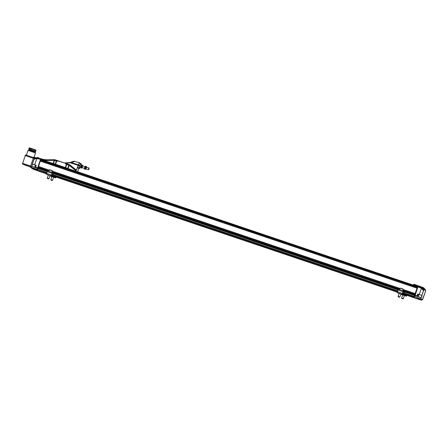 <?xml version="1.0" encoding="UTF-8"?>
<svg xmlns="http://www.w3.org/2000/svg" width="448" height="448" viewBox="0 0 448 448"><rect width="100%" height="100%" fill="white"/><g stroke="black" fill="none" stroke-linecap="round" stroke-linejoin="round"><path stroke-width="0.67" d="M82.415 166.835L81.962 167.569L82.544 165.85L82.415 166.835M80.634 167.681L80.584 167.602A1.4 0.297 -71.4 0 1 80.791 166.219A1.4 0.297 -71.4 0 1 81.469 164.993L81.609 164.937M82.18 167.642A1.4 0.297 -71.4 0 1 81.861 168.034A1.4 0.297 -71.4 0 1 82.006 166.516A1.4 0.297 -71.4 0 1 82.746 165.424A1.4 0.297 -71.4 0 1 82.757 165.922M82.572 165.357L82.27 165.122L81.637 166.37L81.301 167.849L81.598 168.084L81.06 167.905L80.758 167.67L81.094 166.186L81.732 164.937L82.029 165.172M81.06 167.905L81.598 168.084M82.27 165.122L81.732 164.937M81.637 166.37L81.094 166.186M86.285 168.14L85.831 168.874L86.414 167.154L86.285 168.14M84.504 168.986L84.454 168.907A1.4 0.297 -71.4 0 1 84.661 167.524A1.4 0.297 -71.4 0 1 85.333 166.298L85.478 166.242M86.044 168.946A1.4 0.297 -71.4 0 1 85.73 169.338A1.4 0.297 -71.4 0 1 85.87 167.821A1.4 0.297 -71.4 0 1 86.61 166.729A1.4 0.297 -71.4 0 1 86.626 167.227M86.436 166.662L86.139 166.426L85.506 167.675L85.17 169.154L85.467 169.389L84.924 169.21L84.627 168.974L84.963 167.49L85.596 166.242L85.898 166.477M84.924 169.21L85.467 169.389M86.139 166.426L85.596 166.242M85.506 167.675L84.963 167.49M50.943 180.107L52.214 180.538L50.943 180.107L50.859 179.676L52.539 180.253L53.598 177.167M47.387 178.5L48.658 178.937L47.387 178.5L47.303 178.074L48.983 178.651L50.042 175.56M51.453 175.543L52.293 175.829A1.456 0.308 -71.4 0 1 52.573 175.605L52.405 175.952M56.123 177.066L55.636 177.901L54.93 177.582L54.891 176.652L54.057 176.422M54.331 176.831L54.774 176.994M52.5 176.534L54.432 177.134L52.388 176.198A0.543 0.532 -65.7 0 0 52.304 176.036M48.35 175L52.069 176.288L52.455 175.946M52.59 175.846A1.092 1.064 114.3 0 1 52.752 176.159L54.348 176.882A1.092 1.064 -65.7 0 0 53.883 176.299L53.698 176.21M54.891 176.652L54.964 176.68A1.456 0.308 -71.4 0 1 55.037 177.066L55.754 177.554L56.05 177.044M47.029 174.591L46.318 174.272L47.494 170.834L53.312 172.883L53.172 174.065L53.228 173.426L52.242 173.096M52.069 176.288L51.363 175.974L51.481 175.034L52.539 172.536L47.494 170.834M52.573 175.605A1.456 0.308 -71.4 0 1 52.578 175.605L51.498 175.241L52.562 175.605M52.293 175.829L51.481 175.627L52.142 173.348L52.422 172.878L53.228 173.426M48.294 175.168L47.841 174.961M50.59 176.198L54.93 177.582M51.873 174.132L52.461 174.328A0.728 0.47 -150.8 0 0 53.172 174.065M53.592 177.184L51.811 176.562L50.859 179.676M34.238 152.135L34.457 151.502L32.133 150.651L29.781 149.901L29.562 150.534M34.446 151.536L29.764 149.951M30.671 150.142L31.259 148.422L31.959 148.646L31.371 150.366M31.959 148.646L32.855 148.96L32.267 150.679M32.491 150.763L33.079 149.044L34.059 149.386L33.471 151.105M33.902 151.25L34.49 149.531L35.386 149.845L34.798 151.564M35.386 149.845L34.994 151.654M35.353 151.81L35.941 150.091L35.543 151.9M29.876 149.895L30.464 148.176L29.982 148.008L29.282 147.784L28.689 149.503M29.982 148.008L29.394 149.727M30.464 148.176L31.231 148.422L30.643 150.142M34.49 149.531L34.059 149.386M35.941 150.091L35.571 149.962M398.194 296.85L399.465 297.282L398.194 296.85L398.11 296.419L399.795 296.996L400.954 293.95L399.162 293.35M401.75 298.452L403.021 298.889L401.75 298.452L401.666 298.026L403.351 298.603L404.41 295.512M403.452 293.989L403.217 294.297M403.469 293.994L402.875 294.638L402.175 294.319L403.346 290.881L404.118 291.228L404.118 292.169L403.054 291.441M406.93 295.411L406.448 296.246L405.742 295.926L405.703 294.997L404.863 294.773M405.138 295.176L405.586 295.344M403.306 294.879L405.238 295.478L403.2 294.543A0.543 0.532 -65.7 0 0 403.116 294.386M403.402 294.196A1.092 1.064 114.3 0 1 403.564 294.51L405.16 295.226A1.092 1.064 -65.7 0 0 404.695 294.644L404.505 294.56M402.259 293.888L403.105 294.174A1.456 0.308 -71.4 0 1 403.379 293.95A1.456 0.308 -71.4 0 1 403.385 293.955L413.868 297.494L414.21 296.52L414.546 296.632M405.703 294.997L405.77 295.03A1.456 0.308 -71.4 0 1 405.843 295.411L406.56 295.898L406.857 295.389M397.83 292.936L399.151 293.378L397.13 292.617L398.3 289.178L403.351 290.881L398.306 289.178M402.875 294.638L400.837 293.95L402.875 294.638M403.105 294.174L402.293 293.978L402.36 293.412L413.89 297.31L417.474 286.877L417.945 286.675M404.04 291.777L403.228 291.222L402.36 293.412M399.106 293.513L398.653 293.311M401.402 294.543L405.742 295.926M404.393 295.551L402.718 294.952M414.428 296.458L403.267 292.673A0.728 0.47 -150.8 0 0 404.118 292.169M413.414 285.074L418.118 286.664M416.483 298.637L421.506 300.216L416.192 298.43M414.876 297.836L420.963 299.97L419.972 299.258M420.582 298.827L414.557 296.582L418.404 298.032L414.557 296.582L414.204 297.612L419.647 299.376L420.829 298.721L422.677 299.555L421.607 300.171M423.696 296.274L425.516 291.458L425.578 290.018L424.357 289.47L423.998 290.371L422.005 288.092L417.978 286.614L414.742 296.643M420.487 287.51L420.801 287.017L422.615 288.07L422.946 287.829L422.464 287.302L423.763 287.885L425.566 289.951L424.334 289.397L422.946 287.829M417.911 294.28L417.648 294.034L416.987 296.206L414.949 295.557M423.942 290.265L424.116 289.761L422.615 288.07L422.442 288.574M424.116 289.761L424.323 289.386M416.987 296.206L421.148 297.774L417.262 296.212M425.37 290.769L425.589 291.026L425.303 290.898M422.464 287.302L421.786 287.05L421.59 287.907L423.707 290.242L421.904 295.366L417.642 294.106M420.638 287.073L419.798 287.146L413.482 284.872M420.801 287.017L421.142 286.81L413.885 284.217M413.532 284.754L413.829 284.262L421.786 287.05M421.506 300.216L421.288 299.852M421.534 287.885L421.383 288.215L417.816 286.938M417.648 294.034L419.266 294.532L421.411 288.277L423.545 290.567M418.723 294.554L417.844 294.258L417.194 296.19L418.068 296.481L418.214 295.383L418.779 294.739M416.707 296.134L415.089 295.624M418.118 298.043L418.107 298.85L413.868 297.494M420.722 298.76L421.109 297.679L420.829 298.721M423.97 290.293L423.506 290.534L421.842 295.35L421.803 296.694L421.148 297.774M422.677 299.555L423.002 298.609L422.598 299.606M422.962 298.519L423.002 298.609C422.979 297.679 423.248 296.89 423.814 296.229L422.94 298.502M423.814 296.229L425.499 291.435M425.594 291.094L425.522 291.452M425.309 290.948L425.466 290.377M38.763 171.136L46.329 173.69L38.22 170.867M38.455 166.555L40.326 161.09M80.55 167.261L80.601 166.13L81.267 165.189M80.511 167.311L79.755 168.101A2.324 0.498 -71.4 0 1 79.492 168.235A2.324 0.498 -71.4 0 1 79.778 165.822A2.324 0.498 -71.4 0 1 80.976 163.828A2.324 0.498 -71.4 0 1 81.105 164.091L81.228 165.178M79.447 168.202A2.324 0.498 -71.4 0 1 79.391 168.202A2.324 0.498 -71.4 0 1 79.677 165.788A2.324 0.498 -71.4 0 1 80.875 163.794A2.324 0.498 -71.4 0 1 80.926 163.822M37.358 169.389L40.432 159.684L40.902 159.477M40.718 159.415L36.859 158.491L37.022 158.172L40.6 159.303M37.447 170.542L46.368 173.55L37.162 170.414L37.162 169.322L36.848 170.251L37.15 170.386L36.826 170.302L40.438 159.628M37.162 170.374L31.808 168.442L33.001 168.935L33.438 168.269L37.083 169.428L33.309 168.045L37.178 169.271M38.427 171.024L33.314 169.193L37.498 170.526M39.105 171.326L33.858 169.439L38.814 171.119M39.452 171.388L38.948 171.198M40.734 159.365L45.45 160.938M36.904 158.172L36.966 157.618L34.933 158.021L34.597 158.715L37.621 157.774L38.567 158.071L38.472 158.631M36.859 158.491L34.658 164.858L32.413 163.974L34.216 158.85L37.022 158.172M37.621 157.774L37.621 157.472L36.966 157.618M37.705 168.325L31.713 166.393L35.745 167.558L31.752 166.331L32.519 164.091L36.204 165.446M45.522 160.737L40.824 159.152M38.864 158.508L38.623 158.2M45.466 160.95L45.573 160.619M38.567 158.071L45.825 160.115M33.438 168.269L31.366 167.406L32.474 164.002L31.713 166.393M35.868 167.67L35.616 167.171L37.61 167.882M38.601 157.758L37.688 157.489M33.314 169.193L32.334 168.683M31.998 168.599L37.111 170.43M32.984 168.851L36.848 170.111M33.309 168.045L31.427 167.53L33.303 168.039M35.246 169.949L35.566 169.876L35.246 169.949M32.413 163.974L34.059 159.169L32.413 163.974L36.232 165.362L35.616 167.171M34.098 159.158L36.798 158.525M31.808 168.442L31.433 167.546M34.059 159.169L34.216 158.85M45.59 160.591L46.015 159.824L44.694 159.421M36.187 165.502L35.504 165.301L34.866 167.182L35.549 167.44M35.398 165.402L34.843 167.037M31.5 167.709L31.36 166.852L34.373 158.049L34.748 157.427L35.717 157.864M34.748 157.427L33.74 157.086L34.748 157.427M31.556 167.849L30.257 167.261L30.352 166.51L33.734 157.086M25.525 154.902L33.415 157.567L25.525 154.902L22.4 164.046L30.246 166.88L24.007 164.774M40.432 159.684L40.757 159.796M69.658 164.752L76.485 170.128L69.658 164.752M65.492 163.29L71.798 162.669L74.402 161.381L74.178 161.106L69.849 162.551L64.523 162.96M78.613 168.19L77.756 171.842M76.283 170.033L69.401 164.64L54.734 159.751L58.514 160.933L56.666 161.112L58.419 161.09L65.122 163.162L66.41 164.399L65.117 163.223L69.367 164.685M69.401 164.64L54.79 159.706L46.015 159.824M76.485 170.128L78.344 164.802L71.798 162.669M74.402 161.381L79.447 162.674M78.344 164.802L79.453 162.674L79.99 163.234M78.193 168.05L79.537 168.504L78.193 168.05M77.734 167.558L78.159 165.542L79.503 165.995L79.078 168.011L77.734 167.558A2.8 0.599 108.6 0 0 77.739 167.843M78.327 165.049L79.212 163.24L80.556 163.694L79.671 165.502L78.327 165.049A2.8 0.599 108.6 0 0 78.159 165.542M81.127 164.276L81.189 163.979A2.8 0.599 -71.4 0 0 81.189 163.694L79.386 163.033A2.8 0.599 108.6 0 0 79.212 163.24M75.74 171.158L76.244 170.078M45.685 160.35L54.219 160.238L56.678 160.989M65.324 167.558L65.677 167.681L66.741 164.567L66.41 164.399L65.324 167.558L55.586 164.276L56.666 161.112L56.409 160.955M75.958 170.559L69.255 165.306L66.494 164.304M65.677 167.681L68.102 168.515L64.977 167.53M56.23 164.578L53.144 163.47L55.586 164.276M54.219 160.238L56.325 161.05L55.255 164.164M56.252 164.517L64.999 167.468M69.255 165.306L68.102 168.515M66.774 164.45L69.171 165.407L75.902 170.682M79.537 168.504A2.8 0.599 -71.4 0 0 79.71 168.297L79.867 167.983M79.503 165.995A2.8 0.599 -71.4 0 1 79.671 165.502M79.083 168.297A2.8 0.599 -71.4 0 1 79.078 168.011M88.738 168.879L89.141 168.286L88.687 169.63L88.738 168.879M88.687 169.63L88.418 169.747L88.536 168.806L89.001 168.028L89.141 168.286M417.799 286.983L417.474 286.877M414.926 295.501L414.635 295.383L414.882 294.459M414.4 296.582L414.792 295.45M414.462 296.733L414.142 296.626L414.512 296.621M403.441 294.073L415.979 298.39M40.611 160.261L40.936 159.415L417.76 286.614M40.774 159.74L417.48 286.826L417.642 286.502M40.617 160.205L417.323 287.291L417.48 286.826M40.6 160.339L417.29 287.414M40.365 161.028L417.054 288.103M40.298 161.134L417.032 288.17M403.038 289.486L415.167 293.58L417.004 288.215M38.461 166.494L49.336 170.167M52.231 171.142L400.148 288.512M38.444 166.628L49.297 170.285M52.186 171.265L400.103 288.635M402.998 289.61L415.139 293.703M38.209 167.317L49.062 170.974M51.951 171.948L399.868 289.318M402.763 290.298L414.904 294.392M37.694 169.439L38.175 167.378M38.147 167.423L49.017 171.091M51.912 172.066L399.829 289.436M402.718 290.416L414.854 294.51M38.046 168.431L47.074 171.478L37.906 168.37M53.329 173.589L397.88 289.822M414.613 295.45L404.141 291.917L414.753 295.512M414.221 296.464L402.651 292.561L414.221 296.464M46.665 172.659L37.514 169.383M414.154 297.623L403.463 294.017L414.154 297.623M38.035 170.806L46.351 173.611L37.828 170.671M414.742 297.892L403.48 294.09L414.742 297.892M415.47 298.217L404.214 294.42L415.47 298.217M39.441 171.438L46.318 173.757L39.116 171.276M418.41 296.106L418.662 294.997L418.41 296.106M418.37 295.445L418.841 294.773L418.298 296.38L418.37 295.445M48.955 171.282L49.459 169.803L52.349 170.794L51.839 172.273L49.218 171.466M52.349 170.794L49.896 169.775M54.846 177.027L54.342 176.854M54.902 177.313L54.398 177.145M52.489 176.501L50.008 175.661M54.897 177.391L54.281 177.184M52.937 176.73L49.986 175.734M46.318 174.272L51.363 175.974M51.481 175.034L46.435 173.331M47.018 174.586L48.345 175.034L47.023 174.586M50.03 175.599L52.063 176.288M53.194 173.225L52.338 172.939M47.023 171.612L52.069 173.314M56.034 177.089L55.014 176.742M55.63 177.895L53.586 177.206L55.636 177.901M52.254 175.89L51.486 175.633M402.634 290.64L399.762 289.671M402.651 290.618L403.155 289.139L402.22 288.786L400.271 288.148L399.762 289.626M402.567 288.77L401.33 288.35M405.653 295.372L405.149 295.204M405.709 295.658L405.21 295.49M403.295 294.846L400.82 294.006M402.31 293.591L403.374 293.95L402.31 293.591M405.703 295.736L405.093 295.529M403.743 295.075L400.792 294.078M397.13 292.617L402.175 294.319M402.293 293.378L397.247 291.676M404.001 291.57L403.144 291.284M397.835 289.957L402.881 291.659M406.84 295.434L405.821 295.086M403.06 294.235L402.298 293.978M417.866 294.207L419.25 294.605M421.966 295.394L421.114 297.685L417.161 296.229M420.162 287.14L418.202 286.462M414.674 295.064L417.032 295.831M421.439 300.093L421.014 299.958M420.123 299.499L419.698 299.365M418.09 298.032L417.928 298.603M420.056 299.561L414.882 297.914M421.4 299.807L421.708 299.908M421.372 300.154L416.198 298.508M419.513 299.314L414.187 297.601M418.141 298.788L419.597 299.264M420.084 299.214L420.392 299.314M423.998 290.371L423.707 290.242M38.153 157.629L37.733 158.396M36.21 165.43L34.658 164.858M34.933 158.021L34.658 158.704M37.156 170.402L46.374 173.522M37.565 168.263L35.566 167.546M37.503 170.604L32.407 168.784M36.826 170.302L31.864 168.543M33.219 168.818L33.41 168.263M38.819 171.198L33.723 169.378M35.263 152.527L28.504 150.248M35.521 152.942L28.062 150.388L28.515 150.214L35.291 152.538L35.521 152.942L34.059 157.198M30.257 167.261L31.265 167.602M30.352 166.51L31.36 166.852M33.359 157.713L34.373 158.049M25.155 155.529L33.18 158.239M30.52 166.006L22.495 163.296M22.4 164.046L30.29 166.706M36.848 170.251L37.156 170.352M36.865 170.117L37.184 170.229M37.626 167.877L47.23 171.125M78.131 165.318L70.683 162.893M53.144 163.47L54.208 160.362L45.629 160.474M54.622 160.3L53.469 163.582M67.754 168.398L68.869 165.105M414.932 295.478L414.635 295.383M414.198 297.55L413.89 297.444M53.362 173.191L398.042 289.47M404.174 291.536L414.658 295.075M53.329 173.572L397.886 289.811M37.722 169.378L46.749 172.418M51.867 174.149L397.555 290.769M51.845 174.216L397.533 290.836L51.845 174.216M51.783 174.384L397.477 291.004M402.595 292.729L414.126 296.621M37.184 170.223L46.43 173.342M51.548 175.073L397.242 291.693M52.634 175.633L397.186 291.866M52.651 175.672L397.174 291.894L52.651 175.672M37.839 170.716L46.357 173.589M52.64 175.711L397.163 291.939M403.446 294.056L414.546 297.802M52.629 175.728L397.158 291.956L53.782 176.243M38.567 171.046L46.334 173.667M52.612 175.784L397.146 292.012M404.018 294.33L415.274 298.127M52.606 175.806L397.141 292.034L52.606 175.806M39.155 171.31L46.323 173.729M53.794 176.249L397.13 292.074M54.908 176.658L397.124 292.107L54.908 176.658M52.214 180.538L52.539 180.253M47.303 178.074L48.356 174.983M48.658 178.937L48.983 178.651M49.459 169.803L52.035 170.475M52.545 175.991L52.662 175.644M398.11 296.419L399.168 293.334M399.465 297.282L399.795 296.996M403.155 289.139L400.271 288.148M401.666 298.026L402.724 294.935M403.021 298.889L403.351 298.603M413.879 284.217L421.137 286.81M415.806 298.334L420.963 299.97M414.49 297.741L419.647 299.376M425.499 290.405L425.583 290.002M34.222 158.827L34.059 159.163M34.698 158.418L34.877 158.06M44.677 159.415L44.346 159.583M28.062 150.388L26.41 155.204M89.001 168.028L86.414 167.154M85.019 166.684L82.544 165.85M88.418 169.747L85.831 168.874M84.437 168.409L81.962 167.569M416.164 298.469L416.5 298.586"/></g></svg>
